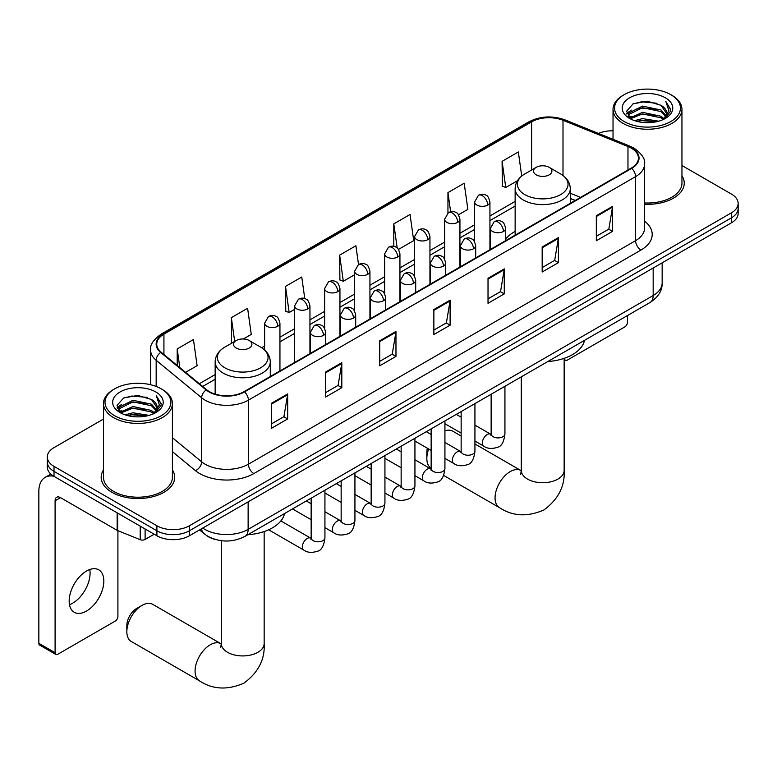 <?xml version="1.0" encoding="UTF-8"?>
<svg xmlns="http://www.w3.org/2000/svg" width="777" height="777" viewBox="0 0 777 777"><rect width="100%" height="100%" fill="white"/><g stroke="black" fill="none" stroke-linecap="round" stroke-linejoin="round"><path stroke-width="1.17" d="M515.141 231.429A40.589 23.436 0 0 0 505.691 239.015M575.135 200.524L570.279 198.553M215.248 539.452A22.97 13.267 180 0 1 205.973 535.11M103.487 419.056L54.011 447.62A22.97 13.267 0 0 0 47.28 456.993L47.28 466.996A22.97 13.267 0 0 0 54.011 476.379L156.896 535.78A22.97 13.267 0 0 0 189.384 535.78L731.419 222.834A22.97 13.267 0 0 0 738.15 213.461L738.15 208.459A22.97 13.267 0 0 1 731.419 217.832A22.97 13.267 0 0 0 738.15 208.459L738.15 203.457A22.97 13.267 0 0 0 731.419 194.075L681.953 165.511M47.28 456.993A22.97 13.267 0 0 0 54.011 466.375L156.896 525.776A22.97 13.267 0 0 0 189.384 525.776L189.384 530.778L731.419 217.832L189.384 530.778A22.97 13.267 0 0 1 156.896 530.778A22.97 13.267 0 0 0 189.384 530.778L189.384 535.78M54.011 466.375L54.011 471.377L156.896 530.778L54.011 471.377A22.97 13.267 0 0 1 47.28 461.994A22.97 13.267 0 0 0 54.011 471.377L54.011 476.379M103.487 469.93A36.762 21.222 0 0 0 101.185 477.321A36.762 21.222 0 0 0 111.956 492.327A36.762 21.222 0 0 0 152.01 496.921A36.762 21.222 0 0 0 174.699 477.321A36.762 21.222 0 0 0 172.407 469.93A36.762 21.222 0 0 1 174.699 477.321A36.762 21.222 0 0 1 152.01 496.921A36.762 21.222 0 0 1 111.956 492.327A36.762 21.222 0 0 1 101.185 477.321A36.762 21.222 0 0 1 103.487 469.93M631.245 148.116A24.505 14.151 180 0 1 638.422 158.12A24.505 14.151 180 0 1 631.245 168.123L244.075 391.657A24.505 14.151 180 0 1 206.672 389.763L161.179 352.253A24.505 14.151 180 0 1 156.75 344.143A24.505 14.151 180 0 1 163.928 334.139L531.614 121.853A24.505 14.151 180 0 1 563.004 120.27L627.971 146.532A24.505 14.151 180 0 1 631.245 148.116M631.682 147.863A25.117 14.501 0 0 0 628.321 146.241L563.354 119.979A25.117 14.501 0 0 0 531.186 121.6L163.491 333.887A25.117 14.501 0 0 0 160.684 352.457L206.177 389.967A25.117 14.501 0 0 0 244.512 391.909L631.682 168.376A25.117 14.501 0 0 0 631.682 147.863M271.426 403.321L271.426 428.331L287.665 418.949L287.665 393.939L271.426 403.321M271.426 423.892L283.935 416.666L287.597 394.765A6.129 3.535 -120 0 0 287.665 393.939M283.828 416.734L287.665 418.949M325.573 372.057L325.573 397.066L341.812 387.684L341.812 362.674L325.573 372.057M325.573 392.628L338.082 385.402L341.754 363.51A6.129 3.535 -120 0 0 341.812 362.674M337.976 385.47L341.812 387.684M379.72 340.792L379.72 365.802L395.969 356.42L395.969 331.41L379.72 340.792M379.72 361.363L392.23 354.137L395.901 332.245A6.129 3.535 -120 0 0 395.969 331.41M392.123 354.205L395.969 356.42M596.318 215.744L596.318 240.753L612.567 231.371L612.567 206.361L596.318 215.744M596.318 236.315L608.828 229.089L612.499 207.187A6.129 3.535 -120 0 0 612.567 206.361M608.721 229.157L612.567 231.371M542.171 246.999L542.171 272.018L558.41 262.636L558.41 237.626L542.171 246.999M542.171 267.579L554.681 260.353L558.352 238.452A6.129 3.535 -120 0 0 558.41 237.626M554.574 260.412L558.41 262.636M488.024 278.263L488.024 303.273L504.263 293.9L504.263 268.891L488.024 278.263M488.024 298.834L500.534 291.618L504.195 269.716A6.129 3.535 -120 0 0 504.263 268.891M500.417 291.676L504.263 293.9M433.867 309.528L433.867 334.537L450.116 325.165L450.116 300.145L433.867 309.528M433.867 330.099L446.387 322.882L450.048 300.981A6.129 3.535 -120 0 0 450.116 300.145M446.27 322.941L450.116 325.165M644.551 204.283A36.762 21.222 0 0 0 684.246 183.129A36.762 21.222 0 0 0 681.953 175.748A36.762 21.222 0 0 1 684.246 183.129A36.762 21.222 0 0 1 644.551 204.283M189.384 525.776L731.419 212.83A22.97 13.267 0 0 0 738.15 203.457M613.034 130.798A22.97 13.267 0 0 0 598.513 133.44M243.318 338.995L251.262 334.411L247.601 308.275L231.352 317.657L231.614 342.521M185.548 372.348L197.115 365.676L193.444 339.539L177.205 348.922L177.205 365.462M398.494 249.407L413.714 240.617L410.042 214.491L393.803 223.873L393.803 246.377M458.498 214.763L467.861 209.363L464.19 183.226L447.95 192.609L447.95 212.927M521.717 176.029L518.346 151.962L502.097 161.344L502.36 186.198M304.778 298.601L301.748 277.02L285.499 286.392L285.761 311.256M358.527 264.53L355.895 245.755L339.646 255.128L339.908 279.992M339.646 255.128L343.317 281.264L354.623 274.737M343.317 281.264L339.646 279.895M393.803 223.873L397.183 247.999M447.95 192.609L450.641 211.762M502.097 161.344L505.769 187.471L517.511 180.691M505.769 187.471L502.097 186.101M285.499 286.392L289.17 312.529L294.629 309.372M289.17 312.529L285.499 311.159M232.333 342.783L231.352 342.414M231.352 317.657L234.683 341.433M177.205 348.922L179.827 367.628M564.267 358.304L564.636 358.518A3.827 2.214 120 0 0 565.433 360.275A3.827 2.214 120 0 0 567.346 360.081L624.747 326.942A3.827 2.214 120 0 0 627.457 322.251L627.457 315.549M624.203 121.542A32.925 19.007 0 0 0 670.774 121.542A32.925 19.007 0 0 0 670.774 94.658L671.852 95.28A34.46 19.891 0 0 1 681.953 109.353A34.46 19.891 0 0 1 660.673 127.729A34.46 19.891 0 0 1 623.125 123.417A34.46 19.891 0 0 1 613.034 109.353A34.46 19.891 0 0 1 623.125 95.28L624.203 94.658A32.925 19.007 0 0 0 624.203 121.542M644.551 202.952A34.46 19.891 0 0 0 681.953 183.129L681.953 109.353M634.586 120.649L642.53 118.609L658.643 121.193M636.868 121.338L642.53 120.173L656.293 121.775L641.462 120.6L637.023 121.377M629.642 118.094L642.53 112.354L661.023 116.259L664.005 118.726M630.429 118.745L642.53 113.918L661.023 117.822L663.179 119.473M628.574 117.026L629.001 112.879L642.53 106.109L661.023 110.004L666.093 115.754M628.399 116.268L629.001 114.442L642.53 107.673L661.023 111.567L665.724 116.492M662.985 119.629A19.143 11.053 0 0 0 666.637 113.131A19.143 11.053 0 0 0 661.023 105.322L666.627 113.51M665.355 97.785A25.272 14.588 0 0 0 629.671 97.756A25.272 14.588 0 0 0 629.506 118.357A25.272 14.588 0 0 0 629.623 118.415A25.272 14.588 0 0 0 665.471 118.357A25.272 14.588 0 0 0 665.355 97.785M661.023 105.322L647.27 101.214L633.138 103.817L626.583 111.218L630.924 119.114M664.549 118.862L670.658 111.121L670.774 109.732L665.811 101.428L668.939 110.732L663.179 119.541M671.852 95.28L670.774 94.658A32.925 19.007 0 0 0 624.203 94.658M665.811 101.428L670.774 110.043M632.808 103.972L641.462 101.836L656.973 103.234M626.835 114.034L629.661 111.82M635.877 109.178L641.462 108.09L656.419 109.324M635.877 115.433L641.462 114.345L656.419 115.569M626.67 113.423L631.303 110.13M629.137 117.628L631.303 116.375M428.69 448.989A21.445 12.383 120 0 0 426.835 458.469L426.835 452.214A13.782 7.955 -60 0 1 427.369 448.232M426.835 458.469A21.445 12.383 120 0 0 431.148 468.21M536.208 174.844A9.188 5.303 0 0 0 549.213 174.844A9.188 5.303 0 0 0 549.213 167.346L560.615 173.931A25.33 14.617 0 0 1 560.615 194.609A25.33 14.617 0 0 1 524.805 194.609A25.33 14.617 0 0 1 524.805 173.931C518.57 177.632 515.345 182.556 515.141 188.694A27.564 15.919 0 0 0 523.212 199.951A27.564 15.919 0 0 0 553.263 203.399A27.564 15.919 0 0 0 570.279 188.694C570.075 182.556 566.851 177.632 560.615 173.931L549.213 167.346A9.188 5.303 0 0 0 536.208 167.346A9.188 5.303 0 0 0 536.208 174.844M547.775 361.558A42.123 24.32 0 0 0 584.527 340.336M461.149 436.014L452.709 431.148A21.445 12.383 120 0 0 444.93 430.846M126.845 631.662L126.845 625.417A13.782 7.955 -60 0 1 136.587 608.527L142.006 605.409A21.445 12.383 120 0 0 126.845 631.662A21.445 12.383 120 0 0 131.284 641.481L199.514 680.875A21.445 12.383 -60 0 1 196.222 663.694A21.445 12.383 -60 0 1 210.237 644.793A21.445 12.383 -60 0 1 220.95 643.735L221.28 643.919M236.227 348.047A9.188 5.303 0 0 0 249.223 348.047A9.188 5.303 0 0 0 249.223 340.54L260.635 347.125A25.33 14.617 0 0 1 260.635 367.803A25.33 14.617 0 0 1 224.815 367.803A25.33 14.617 0 0 1 224.815 347.125C218.58 350.835 215.355 355.749 215.151 361.888A27.564 15.919 0 0 0 223.232 373.145A27.564 15.919 0 0 0 253.273 376.592A27.564 15.919 0 0 0 270.289 361.888C270.085 355.749 266.87 350.835 260.635 347.125L249.223 340.54A9.188 5.303 0 0 0 236.227 340.54A9.188 5.303 0 0 0 236.227 348.047M247.785 534.751A42.123 24.32 0 0 0 284.537 513.539M220.95 643.735L152.729 604.341A21.445 12.383 120 0 0 142.006 605.409L136.587 608.527M89.773 569.512A24.505 14.151 -60 0 1 72.756 603.127A24.505 14.151 -60 0 1 69.483 604.652M86.5 611.062A24.505 14.151 120 0 0 102.506 589.471A24.505 14.151 120 0 0 98.757 569.832A24.505 14.151 120 0 0 86.5 571.046A24.505 14.151 120 0 0 70.493 592.637A24.505 14.151 120 0 0 74.252 612.276A24.505 14.151 120 0 0 86.5 611.062M145.114 528.982L145.114 539.452L154.186 534.217M53.749 476.223A30.633 17.686 -120 0 0 45.192 477.36A30.633 17.686 -120 0 0 38.85 491.385L38.85 643.327L55.099 652.709L55.099 500.767A7.653 4.419 60 0 1 56.682 497.261A7.653 4.419 60 0 1 60.509 497.639L117.133 530.332L117.133 512.82M55.099 652.709A3.827 2.214 120 0 0 55.886 654.457L39.646 645.075A3.827 2.214 -60 0 1 38.85 643.327M55.886 654.457A3.827 2.214 120 0 0 57.799 654.263L115.2 621.124A3.827 2.214 120 0 0 117.91 616.443L117.91 530.681M145.114 539.452A3.827 2.214 180 0 1 140.21 539.704L117.638 530.574A3.827 2.214 180 0 1 117.133 530.332M114.656 415.724A32.925 19.007 0 0 0 161.227 415.724A32.925 19.007 0 0 0 161.227 388.84L162.315 389.471A34.46 19.891 0 0 1 172.407 403.535A34.46 19.891 0 0 1 151.126 421.921A34.46 19.891 0 0 1 113.578 417.608A34.46 19.891 0 0 1 103.487 403.535A34.46 19.891 0 0 1 113.578 389.471L114.656 388.84A32.925 19.007 0 0 0 114.656 415.724M103.487 403.535L103.487 477.321A34.46 19.891 0 0 0 113.578 491.385A34.46 19.891 0 0 0 151.126 495.697A34.46 19.891 0 0 0 172.407 477.321L172.407 403.535M125.039 414.831L132.993 412.791L149.097 415.374M127.321 415.52L132.993 414.355L146.746 415.957M120.114 412.257L132.993 406.546L151.476 410.441L154.458 412.908M120.882 412.927L132.993 408.11L151.476 412.004L153.632 413.655M119.027 411.218L119.454 407.061L132.993 400.291L151.476 404.195L156.546 409.935M118.862 410.45L119.454 408.624L132.993 401.855L151.476 405.759L156.177 410.683M153.438 413.811A19.143 11.053 0 0 0 157.09 407.323A19.143 11.053 0 0 0 151.476 399.504L157.08 407.692M155.808 391.967A25.272 14.588 0 0 0 120.134 391.938A25.272 14.588 0 0 0 119.969 412.538A25.272 14.588 0 0 0 120.076 412.606A25.272 14.588 0 0 0 155.924 412.538A25.272 14.588 0 0 0 155.808 391.967M151.476 399.504L137.723 395.396L123.592 397.999L117.036 405.4L121.387 413.296M155.002 413.043L161.111 405.303L161.227 403.914L156.264 395.61L159.392 404.914L153.632 413.723M162.315 389.471L161.227 388.84A32.925 19.007 0 0 0 114.656 388.84M156.264 395.61L161.227 404.225M123.261 398.164L131.915 396.027L147.426 397.416M117.288 408.216L120.114 406.002M126.33 403.36L131.915 402.272L146.872 403.506M126.33 409.615L131.915 408.527L146.872 409.761M127.477 415.569L131.915 414.782L146.727 415.967M117.123 407.604L121.756 404.312M119.59 411.81L121.756 410.567M202.758 528.059A30.633 17.686 0 0 0 204.817 529.37A30.633 17.686 0 0 0 248.135 529.37L653.175 295.522A30.633 17.686 0 0 0 662.15 283.022C662.373 290.617 658.323 297.125 649.999 302.535L244.969 536.383A15.317 8.838 60 0 0 248.135 529.37L248.135 501.855M653.175 268.016L653.175 295.522A15.317 8.838 60 0 1 649.999 302.535M201.515 528.778A15.317 10.247 129.5 0 0 204.186 533.75L199.534 529.914M731.419 222.834L731.419 212.83M156.896 535.78L156.896 525.776M644.551 221.144A38.287 22.106 180 0 1 640.996 250.039L253.826 473.562A7.653 4.419 60 0 1 248.407 464.19L635.576 240.656A30.633 17.686 0 0 0 644.551 228.156L644.551 164.122A30.633 17.686 180 0 1 635.576 176.632A7.653 4.419 -120 0 0 631.682 168.376M253.826 473.562A38.287 22.106 180 0 1 199.67 473.562A38.287 22.106 180 0 1 195.386 470.609L172.407 451.67M206.177 389.967A7.653 5.118 129.5 0 0 201.661 397.795L201.661 461.829A30.633 17.686 0 0 0 205.089 464.19A30.633 17.686 0 0 0 248.407 464.19L248.407 400.155A30.633 17.686 180 0 1 201.661 397.795L156.167 360.285A30.633 17.686 180 0 1 150.621 350.145L150.621 384.741M644.551 164.122C645.57 159.343 642.055 154.001 633.993 148.116L629.962 146.163A7.653 3.584 112 0 0 628.321 146.241M629.962 146.163L564.996 119.891C552.311 115.404 540.268 116.055 528.875 121.843A7.653 4.419 60 0 1 531.186 121.6M163.491 333.887A7.653 4.419 -120 0 0 161.179 334.129C153.234 339.85 149.708 345.182 150.621 350.145M160.684 352.457A7.653 5.118 129.5 0 0 156.167 360.285L156.167 386.451M564.996 119.891A7.653 3.584 112 0 0 563.354 119.979M244.512 391.909A7.653 4.419 60 0 1 248.407 400.155L635.576 176.632L635.576 240.656A7.653 4.419 60 0 0 640.996 250.039M172.407 437.704L201.661 461.829A7.653 5.118 -50.5 0 1 195.386 470.609M163.928 334.139L163.928 354.516M627.971 146.532L627.971 170.017M563.004 120.27L563.004 175.495M580.555 197.397L570.279 193.24M531.614 121.853L531.614 169.998M515.141 201.398L489.937 215.948M474.621 224.786L459.935 233.265M444.619 242.103L429.943 250.582M414.627 259.431L399.941 267.91M384.625 276.748L369.939 285.227M354.623 294.065L339.947 302.544M324.631 311.383L309.945 319.862M294.629 328.71L279.943 337.179M264.627 346.027L261.645 347.746M215.151 374.592L199.339 383.721M433.867 310.324L450.048 300.981M488.024 279.06L504.195 269.716M542.171 247.795L558.352 238.452M596.318 216.53L612.499 207.187M379.72 341.589L395.901 332.245M325.573 372.843L341.754 363.51M271.426 404.108L287.597 394.765M564.151 358.343L564.151 470.347A21.445 12.383 180 0 1 557.876 479.098A21.445 12.383 180 0 1 527.544 479.098A21.445 12.383 180 0 1 521.27 470.347L520.697 474.456M564.151 470.347C565.073 486.091 558.333 499.29 543.919 509.955C527.486 517.113 512.674 516.346 499.504 507.672A21.445 12.383 -60 0 1 496.212 490.491A21.445 12.383 -60 0 1 510.217 471.6A21.445 12.383 -60 0 1 520.94 470.541L521.27 470.716M264.161 531.546L264.161 643.541A21.445 12.383 180 0 1 257.886 652.301A21.445 12.383 180 0 1 227.564 652.301A21.445 12.383 180 0 1 221.28 643.541L220.707 647.659M503.447 231.468A7.653 4.419 0 0 0 505.691 228.341C504.477 223.912 503.273 221.736 502.059 221.824C499.844 220.26 497.222 220.221 494.211 221.707A7.653 4.419 60 0 1 498.038 222.086A7.653 4.419 -120 0 1 503.447 231.468A7.653 4.419 0 0 1 492.618 231.468A7.653 4.419 0 0 1 490.374 228.341L494.211 221.707M474.932 441.045L483.76 446.144A6.896 3.982 -60 0 1 482.702 440.627A6.896 3.982 -60 0 1 487.208 434.547A6.896 3.982 -60 0 1 487.509 434.382A6.896 3.982 -60 0 1 490.656 434.207L474.932 425.136M491.54 434.906L490.928 435.411L491.142 433.925A6.896 3.982 -0 0 0 493.162 436.742A6.896 3.982 -0 0 0 502.593 436.907A6.896 3.982 -0 0 0 504.933 433.925C503.982 441.928 501.505 446.396 497.494 447.338C491.734 449.087 487.16 448.688 483.76 446.144M473.455 248.786A7.653 4.419 0 0 0 475.699 245.658C474.485 241.229 473.271 239.054 472.066 239.141C469.842 237.577 467.23 237.539 464.209 239.025A7.653 4.419 60 0 1 468.036 239.403A7.653 4.419 -120 0 1 473.455 248.786A7.653 4.419 0 0 1 462.626 248.786A7.653 4.419 0 0 1 460.382 245.658L464.209 239.025M444.93 458.372L453.758 463.471A6.896 3.982 -60 0 1 452.709 457.944A6.896 3.982 -60 0 1 457.206 451.874A6.896 3.982 -60 0 1 457.517 451.709A6.896 3.982 -60 0 1 460.654 451.534L444.93 442.453M461.538 452.224L460.926 452.738L461.149 451.243A6.896 3.982 -0 0 0 463.17 454.059A6.896 3.982 -0 0 0 472.601 454.234A6.896 3.982 -0 0 0 474.932 451.243C473.989 459.246 471.503 463.723 467.492 464.656C461.732 466.404 457.158 466.015 453.758 463.471M443.453 266.103A7.653 4.419 0 0 0 445.697 262.976C444.483 258.547 443.269 256.381 442.064 256.459C439.85 254.905 437.228 254.866 434.207 256.342A7.653 4.419 60 0 1 438.043 256.721A7.653 4.419 -120 0 1 443.453 266.103A7.653 4.419 0 0 1 432.624 266.103A7.653 4.419 0 0 1 430.38 262.976L434.207 256.342M414.937 475.689L423.766 480.788A6.896 3.982 -60 0 1 422.707 475.262A6.896 3.982 -60 0 1 427.214 469.191A6.896 3.982 -60 0 1 427.515 469.026A6.896 3.982 -60 0 1 430.652 468.852L414.937 459.77M431.546 469.541L430.924 470.056L431.148 468.57A6.896 3.982 -0 0 0 433.168 471.377A6.896 3.982 -0 0 0 442.599 471.552A6.896 3.982 -0 0 0 444.93 468.57C443.988 476.573 441.511 481.041 437.5 481.973C431.74 483.731 427.156 483.333 423.766 480.788M413.451 283.42A7.653 4.419 0 0 0 415.695 280.293C414.481 275.874 413.277 273.698 412.063 273.786C409.848 272.222 407.226 272.183 404.215 273.669A7.653 4.419 60 0 1 408.042 274.048A7.653 4.419 -120 0 1 413.451 283.42A7.653 4.419 0 0 1 402.622 283.42A7.653 4.419 0 0 1 400.378 280.293L404.215 273.669M384.936 493.007L393.764 498.106A6.896 3.982 -60 0 1 392.706 492.579A6.896 3.982 -60 0 1 397.212 486.509A6.896 3.982 -60 0 1 397.513 486.344A6.896 3.982 -60 0 1 400.66 486.169L384.936 477.088M401.544 486.868L400.932 487.373L401.146 485.887A6.896 3.982 -0 0 0 403.166 488.694A6.896 3.982 -0 0 0 412.597 488.869A6.896 3.982 -0 0 0 414.937 485.887C413.986 493.89 411.509 498.358 407.498 499.3C401.738 501.048 397.164 500.65 393.764 498.106M383.459 300.748A7.653 4.419 0 0 0 385.703 297.62C384.489 293.191 383.275 291.016 382.07 291.103C379.846 289.539 377.233 289.5 374.213 290.986A7.653 4.419 60 0 1 378.04 291.365A7.653 4.419 -120 0 1 383.459 300.748A7.653 4.419 0 0 1 372.63 300.748A7.653 4.419 0 0 1 370.386 297.62L374.213 290.986M354.934 510.324L363.762 515.423A6.896 3.982 -60 0 1 362.713 509.906A6.896 3.982 -60 0 1 367.21 503.826A6.896 3.982 -60 0 1 367.521 503.661A6.896 3.982 -60 0 1 370.658 503.486L354.934 494.415M371.542 504.186L370.93 504.691L371.153 503.205A6.896 3.982 -0 0 0 373.164 506.021A6.896 3.982 -0 0 0 382.605 506.186A6.896 3.982 -0 0 0 384.936 503.205C383.993 511.208 381.507 515.675 377.496 516.618C371.736 518.366 367.162 517.968 363.762 515.423M353.457 318.065A7.653 4.419 0 0 0 355.701 314.938C354.487 310.509 353.273 308.333 352.068 308.42C349.844 306.857 347.232 306.818 344.211 308.304A7.653 4.419 60 0 1 348.047 308.683A7.653 4.419 -120 0 1 353.457 318.065A7.653 4.419 0 0 1 342.628 318.065A7.653 4.419 0 0 1 340.384 314.938L344.211 308.304M324.932 527.651L333.77 532.75A6.896 3.982 -60 0 1 332.711 527.224A6.896 3.982 -60 0 1 337.218 521.153A6.896 3.982 -60 0 1 337.519 520.988A6.896 3.982 -60 0 1 340.656 520.804L324.932 511.732M341.55 521.503L340.928 522.008L341.152 520.522A6.896 3.982 -0 0 0 343.172 523.339A6.896 3.982 -0 0 0 352.603 523.513A6.896 3.982 -0 0 0 354.934 520.522C353.991 528.525 351.515 533.003 347.504 533.935C341.744 535.683 337.16 535.295 333.77 532.75M323.455 335.382A7.653 4.419 0 0 0 325.699 332.255C324.485 327.826 323.281 325.66 322.067 325.738C319.852 324.174 317.23 324.135 314.219 325.621A7.653 4.419 60 0 1 318.046 326A7.653 4.419 -120 0 1 323.455 335.382A7.653 4.419 0 0 1 312.626 335.382A7.653 4.419 0 0 1 310.382 332.255L314.219 325.621M268.638 529.778L303.768 550.067A6.896 3.982 -60 0 1 302.709 544.541A6.896 3.982 -60 0 1 307.216 538.471A6.896 3.982 -60 0 1 307.517 538.306A6.896 3.982 -60 0 1 310.664 538.131L280.866 520.93M311.548 538.82L310.936 539.335L311.15 537.839A6.896 3.982 -0 0 0 313.17 540.656A6.896 3.982 -0 0 0 322.601 540.831A6.896 3.982 -0 0 0 324.932 537.839C323.99 545.842 321.513 550.32 317.502 551.252C311.742 553.01 307.168 552.612 303.768 550.067M487.694 205.05A7.653 4.419 0 0 0 489.937 201.923C488.723 197.494 487.509 195.318 486.305 195.406C484.081 193.842 481.468 193.803 478.447 195.289A7.653 4.419 60 0 1 482.284 195.668A7.653 4.419 -120 0 1 487.694 205.05A7.653 4.419 0 0 1 476.864 205.05A7.653 4.419 0 0 1 474.621 201.923L478.447 195.289M457.692 222.368A7.653 4.419 0 0 0 459.935 219.24C458.721 214.811 457.517 212.645 456.303 212.723C454.089 211.159 451.466 211.121 448.455 212.607A7.653 4.419 60 0 1 452.282 212.985A7.653 4.419 -120 0 1 457.692 222.368A7.653 4.419 0 0 1 446.862 222.368A7.653 4.419 0 0 1 444.619 219.24L448.455 212.607M427.7 239.685A7.653 4.419 0 0 0 429.943 236.558C428.729 232.129 427.515 229.963 426.301 230.041C424.087 228.487 421.474 228.448 418.453 229.924A7.653 4.419 60 0 1 422.28 230.313A7.653 4.419 -120 0 1 427.7 239.685A7.653 4.419 0 0 1 416.87 239.685A7.653 4.419 0 0 1 414.627 236.558L418.453 229.924M397.698 257.002A7.653 4.419 0 0 0 399.941 253.885C398.727 249.456 397.513 247.28 396.309 247.368C394.085 245.804 391.472 245.765 388.451 247.251A7.653 4.419 60 0 1 392.288 247.63A7.653 4.419 -120 0 1 397.698 257.002A7.653 4.419 0 0 1 386.868 257.002A7.653 4.419 0 0 1 384.625 253.885L388.451 247.251M367.696 274.33A7.653 4.419 0 0 0 369.939 271.202C368.725 266.773 367.521 264.598 366.307 264.685C364.092 263.121 361.47 263.082 358.459 264.568A7.653 4.419 60 0 1 362.286 264.947A7.653 4.419 -120 0 1 367.696 274.33A7.653 4.419 0 0 1 356.866 274.33A7.653 4.419 0 0 1 354.623 271.202L358.459 264.568M337.704 291.647A7.653 4.419 0 0 0 339.947 288.52C338.733 284.091 337.519 281.915 336.305 282.002C334.091 280.439 331.478 280.4 328.457 281.886A7.653 4.419 60 0 1 332.284 282.265A7.653 4.419 -120 0 1 337.704 291.647A7.653 4.419 0 0 1 326.874 291.647A7.653 4.419 0 0 1 324.631 288.52L328.457 281.886M307.702 308.964A7.653 4.419 0 0 0 309.945 305.837C308.731 301.408 307.517 299.242 306.313 299.32C304.089 297.766 301.476 297.727 298.455 299.203A7.653 4.419 60 0 1 302.282 299.582A7.653 4.419 -120 0 1 307.702 308.964A7.653 4.419 0 0 1 296.872 308.964A7.653 4.419 0 0 1 294.629 305.837L298.455 299.203M277.7 326.282A7.653 4.419 0 0 0 279.943 323.154C278.729 318.735 277.525 316.56 276.311 316.647C274.096 315.083 271.474 315.044 268.463 316.53A7.653 4.419 60 0 1 272.29 316.909A7.653 4.419 -120 0 1 277.7 326.282A7.653 4.419 0 0 1 266.87 326.282A7.653 4.419 0 0 1 264.627 323.154L268.463 316.53M55.099 500.767L60.509 497.639M117.638 513.111L117.638 530.574M140.21 539.704L140.21 526.146M244.969 536.383C232.644 542.569 220.318 542.569 207.993 536.383L204.186 533.75M662.15 283.022L662.15 262.83M528.875 121.843L161.179 334.129M515.141 206.06L489.937 220.61M474.621 229.448L459.935 237.927M444.619 246.765L429.943 255.244M414.627 264.093L399.941 272.562M384.625 281.41L369.939 289.889M354.623 298.727L339.947 307.206M324.631 316.045L309.945 324.524M294.629 333.372L279.943 341.841M215.151 379.254L202.671 386.46M575.301 200.427L570.279 198.388M565.433 360.275L564.151 359.537M628.34 116.764L628.34 115.491M613.034 139.316L613.034 109.353M499.504 507.672L443.628 475.417M570.279 203.321L570.279 188.694M515.141 235.159L515.141 188.694M536.208 167.346L524.805 173.931M520.94 470.541L474.932 443.978M521.27 376.855L521.27 470.347M264.161 643.541C265.093 659.284 258.343 672.493 243.929 683.148C227.496 690.306 212.694 689.549 199.514 680.875M270.289 376.524L270.289 361.888M215.151 394.114L215.151 361.888M236.227 340.54L224.815 347.125M221.28 540.695L221.28 643.541M504.933 386.295L504.933 433.925M505.691 240.608L505.691 228.341M461.149 433.09L444.93 423.727M491.142 394.25L491.142 433.925M490.374 249.456L490.374 228.341M461.149 417.171L456.293 414.374M474.932 403.613L474.932 451.243M475.699 257.935L475.699 245.658M431.148 450.407L414.937 441.045M461.149 411.567L461.149 451.243M460.382 266.773L460.382 245.658M431.148 434.498L426.291 431.691M444.93 420.93L444.93 468.57M445.697 275.252L445.697 262.976M401.146 467.735L384.936 458.372M431.148 428.894L431.148 468.57M430.38 284.091L430.38 262.976M401.146 451.816L396.299 449.009M414.937 438.247L414.937 485.887M415.695 292.57L415.695 280.293M371.153 485.052L354.934 475.689M401.146 446.212L401.146 485.887M400.378 301.408L400.378 280.293M371.153 469.133L366.297 466.336M384.936 455.575L384.936 503.205M385.703 309.887L385.703 297.62M341.152 502.369L324.932 493.007M371.153 463.529L371.153 503.205M370.386 318.735L370.386 297.62M341.152 486.451L336.295 483.653M354.934 472.892L354.934 520.522M355.701 327.214L355.701 314.938M311.15 519.687L292.511 508.925M341.152 480.846L341.152 520.522M340.384 336.053L340.384 314.938M311.15 503.768L306.303 500.971M324.932 490.209L324.932 537.839M325.699 344.532L325.699 332.255M311.15 498.174L311.15 537.839M310.382 353.37L310.382 332.255M489.937 249.708L489.937 201.923M474.621 241.744L474.621 201.923M459.935 267.026L459.935 219.24M444.619 259.062L444.619 219.24M429.943 284.353L429.943 236.558M414.627 276.389L414.627 236.558M399.941 301.67L399.941 253.885M384.625 293.706L384.625 253.885M369.939 318.988L369.939 271.202M354.623 311.023L354.623 271.202M339.947 336.305L339.947 288.52M324.631 328.341L324.631 288.52M309.945 353.622L309.945 305.837M294.629 362.47L294.629 305.837M279.943 370.95L279.943 323.154M264.627 350.009L264.627 323.154M45.192 477.36L50.845 474.096M118.803 410.946L118.803 409.673"/></g></svg>
